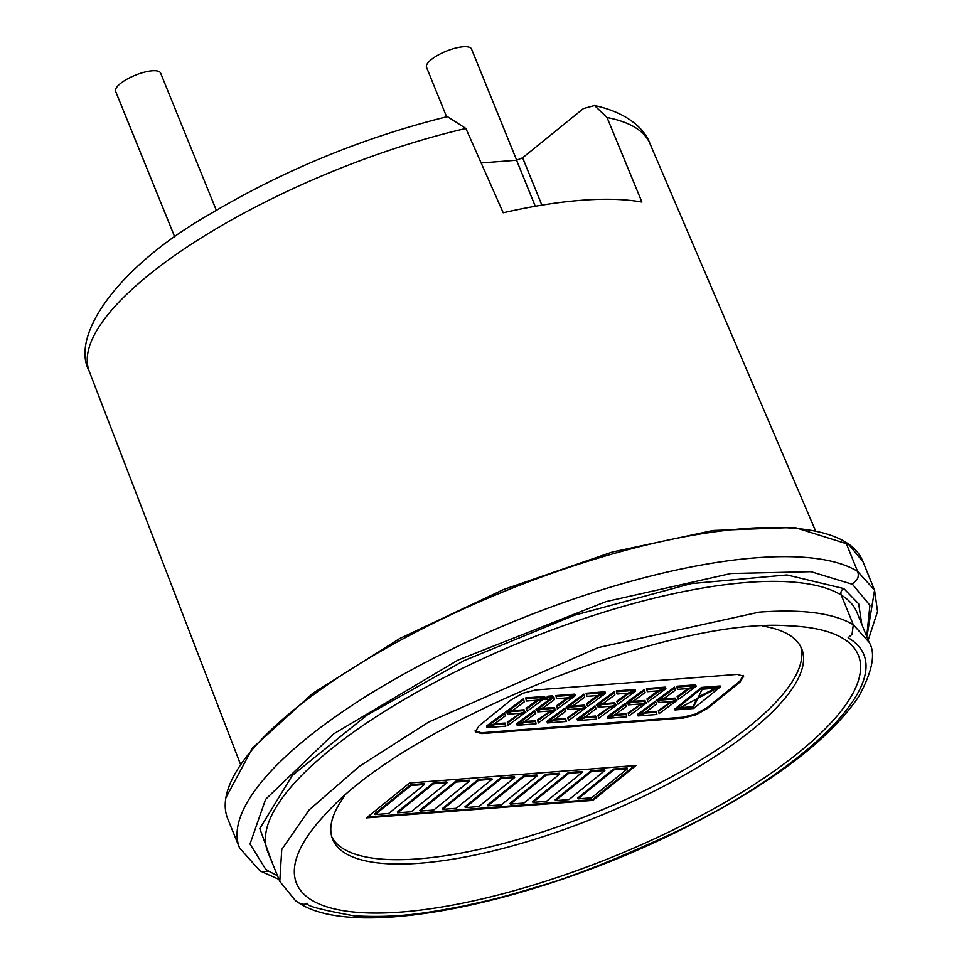 <?xml version="1.0" encoding="UTF-8"?>
<svg xmlns="http://www.w3.org/2000/svg" width="964" height="964" viewBox="0 0 964 964"><rect width="100%" height="100%" fill="white"/><g stroke="black" fill="none" stroke-linecap="round" stroke-linejoin="round"><path stroke-width="1.45" d="M239.578 847.983L260.015 870.926L261.557 871.673L268.715 871.215L265.63 869.167L250.013 844.006L265.57 799.361L333.677 733.869L458.237 659.966L606.199 601.572L730.82 573.52L811.001 571.688L852.453 584.317L857.538 578.762A9.869 9.146 -58.4 0 0 857.574 571.363A342.642 106.667 -22.1 0 0 756.162 557.794A342.642 106.667 -22.1 0 0 400.144 676.162A342.642 106.667 -22.1 0 0 239.578 847.983L227.733 818.798A342.642 106.667 -22.1 0 1 225.865 797.818A342.642 106.667 -22.1 0 1 415.448 632.312A342.642 106.667 -22.1 0 1 744.304 528.609A342.642 106.667 -22.1 0 1 848.898 544.286A342.642 106.667 -22.1 0 1 849.38 544.636A342.642 106.667 -22.1 0 1 862.672 560.976M272.559 863.611L259.798 828.57L292.261 775.478L367.188 714.975L464.082 660.617L574.52 615.213L691.164 583.606L786.961 574.942L843.789 588.57L858.659 603.813L861.804 624.371M848.163 637.686L851.019 639.578C905.979 676.957 801.807 772.682 672.8 833.233C615.128 859.864 570.17 877.674 537.912 886.663C504.883 896.532 498.725 898.315 462.575 906.232C429.546 912.269 400.422 918.451 353.716 915.8C319.915 909.582 304.576 905.425 307.709 903.316A9.869 9.146 -58.4 0 1 302.889 904.28L299.009 903.027C356.656 941.406 540.238 901.75 687.561 826.51C772.236 783.105 829.257 739.846 858.635 696.743C872.516 671.269 875.987 653.098 869.046 642.205L853.297 624.744L852.031 634.384L848.163 637.686M481.144 162.964L516.559 160.229L522.633 157.783L583.413 108.558L594.547 105.534L607.055 117.536L641.916 202.066A304.299 94.725 157.9 0 0 581.376 200.283A304.299 94.725 157.9 0 0 503.208 212.779L465.865 128.453L447.38 116.596C363.163 137.575 284.103 170.038 210.2 213.96C117.295 266.787 69.878 336.014 89.254 371.321L240.41 764.103M216.322 210.285L160.614 73.083A24.281 7.555 157.9 0 0 144.226 72.228A24.281 7.555 157.9 0 0 120.355 83.591A24.281 7.555 157.9 0 0 115.62 91.363L174.797 237.096M516.68 160.217L471.541 49.068A24.281 7.555 157.9 0 0 455.153 48.2A24.281 7.555 157.9 0 0 431.282 59.575A24.281 7.555 157.9 0 0 426.534 67.335L446.609 116.777M344.738 795.806A253.122 78.795 157.9 0 0 332.664 839.283A253.122 78.795 157.9 0 0 420.111 863.202A253.122 78.795 157.9 0 0 683.115 775.755A253.122 78.795 157.9 0 0 801.723 648.82A253.122 78.795 157.9 0 0 762.765 626.07M331.893 837.077A253.122 78.795 157.9 0 0 418.34 858.852A253.122 78.795 157.9 0 0 678.27 773.128A253.122 78.795 157.9 0 0 800.735 646.699M740.039 682.066L707.709 708.263L696.141 714.722L683.428 718.011L481.747 733.592L475.336 731.784L478.975 725.928L511.306 699.744L522.874 693.273L535.586 689.983L737.267 674.402L743.678 676.222L740.039 682.066L739.713 681.259L743.352 675.403M366.477 817.882L409.567 782.985L636.047 765.476L592.956 800.385L366.477 817.882M683.428 718.011L683.102 717.204L695.815 713.914L707.371 707.443L739.713 681.259M474.999 730.965L481.422 732.785L481.747 733.592M683.102 717.204L481.422 732.785M592.956 800.385L592.631 799.566L367.633 816.954M592.631 799.566L634.565 765.597M675.017 709.95L674.692 709.13L701.503 687.416L720.144 685.97L720.47 686.79L693.658 708.504L675.017 709.95L701.828 688.224L701.503 687.416M658.34 710.504L659.147 713.601L658.34 710.504L671.51 701.551M675.897 699.936L676.933 700.491L669.751 703.142L658.665 711.312M645.265 712.324L645.555 713.023L638.023 715.939L637.819 715.071M645.519 712.191L656.074 711.372L656.4 712.191L645.555 713.023M637.867 715.192L637.529 714.372L655.399 701.202L656.568 704.045L645.398 712.276L637.867 715.192L655.737 702.009L655.399 701.202M662.208 699.105L675.149 698.105L675.945 700.045L671.956 701.527L658.581 702.551L657.834 700.72M688.272 688.537L688.561 689.272L677.487 697.442L677.162 696.623L688.115 688.537M677.222 688.549L676.74 686.26L695.61 684.802L695.948 685.609L688.404 688.525L677.559 689.356L677.222 688.549M656.797 700.165L674.475 687.127L675.294 690.236L664.304 698.334L657.123 700.985L656.797 700.165M628.13 712.842L628.938 715.939L628.13 712.842L641.301 703.889M645.687 702.274L646.724 702.828L639.542 705.479L628.456 713.649M615.068 714.661L615.345 715.36L607.814 718.276L607.609 717.409M615.309 714.529L625.865 713.709L626.19 714.529L615.345 715.36M607.657 717.517L607.32 716.71L625.19 703.527L626.359 706.371L615.189 714.613L607.657 717.517L625.528 704.347L625.19 703.527M632.01 701.443L644.94 700.442L645.735 702.382L641.747 703.853L628.371 704.889L627.624 703.057M626.588 702.503L644.265 689.465L645.085 692.562L634.095 700.671L626.913 703.322L626.588 702.503M647.025 690.875L646.531 688.585L665.401 687.127L665.738 687.947L658.195 690.851L647.35 691.694L647.025 690.875M665.606 687.995L665.895 688.694L648.121 701.804L646.952 698.96L657.906 690.875M584.859 716.999L585.136 717.698L577.605 720.602L577.4 719.746M585.1 716.855L595.656 716.047L595.981 716.855L585.136 717.698M577.448 719.855L577.111 719.036L594.981 705.865L596.15 708.709L584.979 716.951L577.448 719.855L595.318 706.684L594.981 705.865M601.801 703.78L614.731 702.78L615.526 704.72L611.538 706.19L598.162 707.227L597.415 705.395M597.921 715.168L598.74 718.276L597.921 715.168L611.092 706.226M615.478 704.612L616.514 705.166L609.332 707.805L598.246 715.987M635.396 690.332L635.686 691.031L617.912 704.13L616.743 701.286L627.697 693.212M616.815 693.212L616.321 690.923L635.192 689.465L635.529 690.284L627.986 693.188L617.141 694.032L616.815 693.212M596.379 704.841L614.056 691.791L614.875 694.899L603.886 703.009L596.704 705.648L596.379 704.841M567.712 717.505L568.531 720.602L567.712 717.505L580.882 708.552M585.269 706.937L586.305 707.492L579.123 710.143L568.037 718.325M554.649 719.325L554.927 720.036L547.395 722.94L547.191 722.072M554.89 719.192L565.446 718.373L565.772 719.192L554.927 720.036M547.239 722.193L546.901 721.373L564.771 708.203L565.94 711.046L554.77 719.277L547.239 722.193L565.109 709.01L564.771 708.203M571.592 706.106L584.521 705.106L585.317 707.058L581.328 708.528L567.953 709.552L567.206 707.721M566.169 707.166L583.859 694.128L584.666 697.237L573.676 705.335L566.495 707.986L566.169 707.166M586.606 695.55L586.112 693.261L604.982 691.803L605.32 692.61L597.776 695.526L586.931 696.357L586.606 695.55M605.187 692.658L605.476 693.369L587.703 706.467L586.534 703.624L597.487 695.55M574.978 694.996L575.267 695.695L557.493 708.805L556.324 705.961L567.278 697.876M537.502 719.843L538.322 722.94L537.502 719.843L550.685 710.89M555.059 709.275L556.095 709.829L548.914 712.48L537.828 720.65M524.44 721.662L524.717 722.361L517.186 725.277L516.981 724.41M524.681 721.53L535.237 720.711L535.574 721.53L524.717 722.361M517.029 724.518L516.692 723.711L534.562 710.528L535.731 713.372L524.561 721.614L517.029 724.518L534.899 711.348L534.562 710.528M541.382 708.444L554.312 707.443L555.107 709.384L551.119 710.854L537.743 711.89L536.996 710.058M535.96 709.504L553.649 696.466L554.457 699.563L543.467 707.672L536.285 710.323L535.96 709.504M556.397 697.876L555.903 695.586L574.773 694.128L575.11 694.948L567.567 697.852L556.722 698.695L556.397 697.876M544.756 698.779L548.275 696.177L552.239 695.875L552.577 696.683L549.046 699.286L545.082 699.599L544.756 698.779M507.293 722.169L508.112 725.277L507.293 722.169L520.476 713.227M524.85 711.613L525.886 712.167L518.704 714.806L507.618 722.988M494.231 724L494.508 724.699L486.977 727.603L486.772 726.748M494.472 723.856L505.028 723.048L505.365 723.856L494.508 724.699M486.82 726.856L486.483 726.037L504.353 712.866L505.522 715.71L494.351 723.952L486.82 726.856L504.69 713.685L504.353 712.866M511.173 710.781L524.103 709.781L524.898 711.721L520.909 713.191L507.534 714.228L506.787 712.396M544.768 697.334L545.058 698.032L527.284 711.143L526.115 708.299L537.068 700.213M526.187 700.213L525.693 697.924L544.564 696.466L544.901 697.285L537.358 700.189L526.513 701.033L526.187 700.213M505.751 711.842L523.44 698.804L524.247 701.9L513.258 710.01L506.076 712.649L505.751 711.842M613.55 769.031L627.082 767.983L627.419 768.802L591.571 797.831L578.038 798.879L577.713 798.059L613.55 769.031L613.887 769.85L627.419 768.802M555.168 799.807L591.004 770.778L604.536 769.73L604.862 770.549L569.025 799.578L555.493 800.626L555.168 799.807M532.622 801.554L568.459 772.513L581.991 771.477L582.316 772.284L546.48 801.313L532.947 802.361L532.622 801.554M510.064 803.289L545.913 774.261L559.445 773.212L559.771 774.032L523.934 803.06L510.402 804.109L510.064 803.289M487.519 805.036L523.368 775.996L536.888 774.96L537.225 775.767L501.376 804.807L487.856 805.844L487.519 805.036M464.973 806.772L500.81 777.743L514.342 776.695L514.68 777.514L478.831 806.543L465.299 807.591L464.973 806.772M442.428 808.519L478.264 779.49L491.797 778.442L492.122 779.249L456.285 808.29L442.753 809.338L442.428 808.519M419.87 810.254L455.719 781.226L469.251 780.177L469.576 780.997L433.74 810.025L420.208 811.073L419.87 810.254M397.325 812.001L433.173 782.973L446.706 781.924L447.031 782.744L411.182 811.772L397.662 812.821L397.325 812.001M374.779 813.749L410.628 784.708L424.148 783.672L424.485 784.479L388.637 813.508L375.117 814.556L374.779 813.749M701.828 688.224L720.47 686.79M669.426 702.322L669.751 703.142M676.933 700.491L659.147 713.601M656.4 712.191L656.894 714.481L638.023 715.939M655.737 702.009L656.568 704.045M661.822 699.249L662.111 699.96L658.123 701.431M675.149 698.105L675.945 700.045M662.111 699.96L675.475 698.924M677.487 697.442L678.331 699.466L696.104 686.356L695.815 685.657M688.561 689.272L696.104 686.356M676.74 686.26L677.559 689.356M677.077 687.067L695.948 685.609M657.123 700.985L674.812 687.947M639.216 704.66L639.542 705.479M646.724 702.828L628.938 715.939M626.19 714.529L626.684 716.818L607.814 718.276M625.528 704.347L626.359 706.371M631.613 701.587L631.902 702.286L627.913 703.756M644.94 700.442L645.735 702.382M631.902 702.286L645.265 701.262M626.913 703.322L644.603 690.272M646.531 688.585L647.35 691.694M646.868 689.405L665.738 687.947M658.063 690.863L658.352 691.61L665.895 688.694M647.278 699.768L658.352 691.61M595.981 716.855L596.475 719.144L577.605 720.602M595.318 706.684L596.15 708.709M601.403 703.925L601.693 704.624L597.704 706.094M614.731 702.78L615.526 704.72M601.693 704.624L615.056 703.587M609.007 706.998L609.332 707.805M616.514 705.166L598.74 718.276M627.853 693.2L628.142 693.935L635.686 691.031M617.068 702.105L628.142 693.935M616.321 690.923L617.141 694.032M616.659 691.742L635.529 690.284M596.704 705.648L614.393 692.61M578.798 709.323L579.123 710.143M586.305 707.492L568.531 720.602M565.772 719.192L566.266 721.482L547.395 722.94M565.109 709.01L565.94 711.046M571.194 706.251L571.483 706.961L567.495 708.432M584.521 705.106L585.317 707.058M571.483 706.961L584.847 705.925M566.495 707.986L584.184 694.948M586.112 693.261L586.931 696.357M586.449 694.068L605.32 692.61M597.644 695.538L597.945 696.273L605.476 693.369M586.859 704.443L597.945 696.273M567.434 697.864L567.736 698.611L575.267 695.695M556.65 706.769L567.736 698.611M548.588 711.661L548.914 712.48M556.095 709.829L538.322 722.94M535.574 721.53L536.056 723.819L517.186 725.277M534.899 711.348L535.731 713.372M540.985 708.588L541.274 709.287L537.285 710.757M554.312 707.443L555.107 709.384M541.274 709.287L554.637 708.263M536.285 710.323L553.975 697.273M555.903 695.586L556.722 698.695M556.24 696.406L575.11 694.948M548.275 696.177L548.6 696.996L552.577 696.683M545.082 699.599L548.6 696.996M518.379 713.999L518.704 714.806M525.886 712.167L508.112 725.277M505.365 723.856L505.847 726.145L486.977 727.603M504.69 713.685L505.522 715.71M510.775 710.926L511.065 711.625L507.076 713.095M524.103 709.781L524.898 711.721M511.065 711.625L524.428 710.589M537.225 700.201L537.526 700.936L545.058 698.032M526.44 709.106L537.526 700.936M525.693 697.924L526.513 701.033M526.031 698.743L544.901 697.285M506.076 712.649L523.765 699.611M613.887 769.85L578.038 798.879M591.004 770.778L591.342 771.586L555.493 800.626M591.342 771.586L604.862 770.549M568.459 772.513L568.796 773.333L532.947 802.361M568.796 773.333L582.316 772.284M545.913 774.261L546.239 775.068L510.402 804.109M546.239 775.068L559.771 774.032M523.368 775.996L523.693 776.815L487.856 805.844M523.693 776.815L537.225 775.767M500.81 777.743L501.147 778.563L465.299 807.591M501.147 778.563L514.68 777.514M478.264 779.49L478.602 780.298L442.753 809.338M478.602 780.298L492.122 779.249M455.719 781.226L456.044 782.045L420.208 811.073M456.044 782.045L469.576 780.997M433.173 782.973L433.499 783.78L397.662 812.821M433.499 783.78L447.031 782.744M410.628 784.708L410.953 785.527L375.117 814.556M410.953 785.527L424.485 784.479M702.19 689.236L717.288 688.067L698.888 697.755L697.478 698.9L693.297 707.504L678.198 708.661L696.598 698.972L698.008 697.828L702.19 689.236M698.888 697.755L698.563 696.948L715.083 688.236M680.066 707.684L692.959 706.684L693.297 707.504M692.959 706.684L696.803 698.804M869.046 642.193L856.984 612.502A317.975 98.979 157.9 0 0 841.235 595.041A4.941 4.567 121.6 0 1 843.789 588.57M841.235 595.041A317.975 98.979 157.9 0 0 747.112 582.437A317.975 98.979 157.9 0 0 416.737 692.297A317.975 98.979 157.9 0 0 267.739 851.742L279.789 881.433L281.753 849.477L309.155 809.905L359.632 766.139L428.799 721.988L598.005 647.639L759.174 612.14C802.542 608.923 833.908 613.128 853.297 624.744L841.235 595.041M787.817 625.769L787.817 625.769A303.19 94.388 -22.1 0 1 846.199 640.506A303.19 94.388 -22.1 0 1 739.641 793.649A303.19 94.388 -22.1 0 1 401.289 912.052A303.19 94.388 -22.1 0 1 308.733 898.183A303.19 94.388 -22.1 0 1 326.567 813.062L326.567 813.062C406.206 723.494 668.293 617.081 787.817 625.769M465.865 128.453A302.6 94.195 157.9 0 0 89.254 371.321M594.547 105.534C628.769 112.824 645.338 130.212 649.977 143.636A302.6 94.195 157.9 0 0 607.055 117.536M541.876 205.139L522.633 157.783M516.559 160.229L535.273 206.272M863.021 561.771L874.553 590.185L857.574 571.363L846.043 542.949L849.212 545.058L862.973 561.747M868.215 640.132L877.529 611.513L874.553 590.185L867.142 635.421M852.453 584.317L869.902 605.296L866.72 636.457M277.463 875.71L268.715 871.215M707.371 707.443L707.709 708.263M849.38 544.624L794.625 527.416L713.071 530.477L612.248 552.047L503.57 589.534L399.674 638.554L312.661 693.417L252.496 748.052L225.865 797.818M279.789 881.433L295.587 900.762L299.009 903.027M649.977 143.636L815.448 530.61M278.958 879.385L260.015 870.926"/></g></svg>
